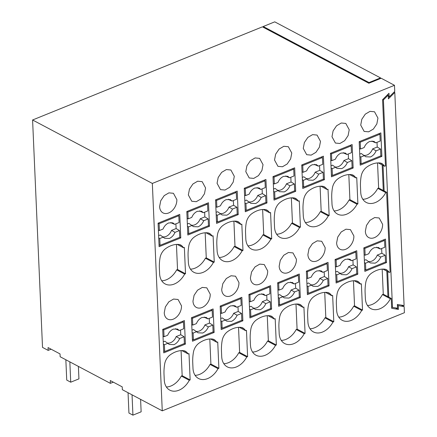 <?xml version="1.0" encoding="UTF-8"?>
<svg xmlns="http://www.w3.org/2000/svg" width="437" height="437" viewBox="0 0 437 437"><rect width="100%" height="100%" fill="white"/><g stroke="black" fill="none" stroke-linecap="round" stroke-linejoin="round"><path stroke-width="0.66" d="M48.174 350.392L42.52 347.399L32.589 119.984L152.338 183.431L162.264 410.846L122.349 389.695L122.229 386.876L110.25 380.534L110.375 383.353L60.148 356.739L60.027 353.921L48.054 347.573L48.174 350.392L51.118 349.201M32.589 119.984L262.424 26.837L368.861 83.238L381.173 78.245L394.48 85.297L152.338 183.431M388.291 96.572L389.143 97.025L388.979 93.267L382.577 99.685L385.472 165.934L384.653 166.268A26.433 18.562 117.9 0 0 383.036 164.416A10.575 7.424 117.9 0 0 381.834 163.542A10.575 7.424 117.9 0 0 379.677 162.93A25.914 18.196 117.9 0 0 366.709 167.147A10.575 7.424 117.9 0 0 361.164 176.209A43.924 30.841 117.9 0 0 360.476 186.583L360.722 192.225A17.977 12.624 117.9 0 0 366.261 202.451A17.977 12.624 117.9 0 0 385.767 192.591L377.787 188.363L378.639 188.019L377.541 162.93M110.375 383.353L113.32 382.156M367.462 305.474A17.977 12.624 117.9 0 0 382.419 294.554L383.271 294.21L382.178 269.121M362.825 199.283A17.977 12.624 117.9 0 0 377.787 188.363M281.275 340.401A17.977 12.624 117.9 0 0 296.231 329.482L297.084 329.137L295.991 304.048M219.183 257.497A17.977 12.624 117.9 0 0 234.139 246.577L234.991 246.233L233.899 221.144M252.548 352.047A17.977 12.624 117.9 0 0 267.504 341.128L268.356 340.778L267.264 315.689M247.91 245.856A17.977 12.624 117.9 0 0 262.866 234.937L263.719 234.587L262.626 209.498M190.456 269.143A17.977 12.624 117.9 0 0 205.412 258.223L206.264 257.874L205.166 232.784M195.088 375.334A17.977 12.624 117.9 0 0 210.044 364.409L210.902 364.065L209.804 338.975M223.82 363.688A17.977 12.624 117.9 0 0 238.777 352.768L239.629 352.424L238.531 327.335M305.37 222.57A17.977 12.624 117.9 0 0 320.326 211.65L321.179 211.306L320.086 186.217M310.008 328.761A17.977 12.624 117.9 0 0 324.964 317.841L325.816 317.497L324.718 292.402M276.643 234.216A17.977 12.624 117.9 0 0 291.599 223.291L292.451 222.946L291.353 197.857M166.36 386.974A17.977 12.624 117.9 0 0 181.317 376.055L182.169 375.711L181.076 350.616M338.735 317.12A17.977 12.624 117.9 0 0 353.691 306.195L354.544 305.851L353.451 280.762M334.097 210.929A17.977 12.624 117.9 0 0 349.054 200.009L349.906 199.66L348.813 174.571M161.723 280.783A17.977 12.624 117.9 0 0 176.679 269.864L177.531 269.52L176.439 244.43M382.178 164.957L383.293 190.488L378.639 188.019M386.816 271.148L387.93 296.674L383.271 294.21M382.921 269.088L389.285 272.459A26.433 18.562 117.9 0 0 387.674 270.607A10.575 7.424 117.9 0 0 386.472 269.733A10.575 7.424 117.9 0 0 384.314 269.121A25.914 18.196 117.9 0 0 371.346 273.338A10.575 7.424 117.9 0 0 365.802 282.4A43.924 30.841 117.9 0 0 365.113 292.774L365.359 298.416A17.977 12.624 117.9 0 0 370.898 308.642A17.977 12.624 117.9 0 0 390.405 298.782L382.419 294.554M390.405 298.782L391.257 298.438L387.93 296.674M385.767 192.591L386.619 192.247L390.11 272.125L389.285 272.459M386.619 192.247L383.293 190.488M378.284 162.897L384.653 166.268M389.143 97.025L394.748 91.404L394.48 85.297M176.848 199.605L173.429 193.291L168.917 192.859L164.192 195.639L160.729 200.747L159.614 206.586A11.1 7.795 117.9 0 0 163.034 212.906A11.1 7.795 117.9 0 0 172.271 210.558A11.1 7.795 117.9 0 0 176.848 199.605M307.391 271.699L307.686 278.5L311.313 277.031C312.57 274.059 314.454 272.022 316.962 270.918L321.102 270.82L322.938 272.322L327.384 270.514L327.089 263.713L307.391 271.699L306.364 271.159L328.034 262.375L329.061 285.869L328.034 285.323L308.331 293.314L307.304 292.768M329.061 285.869L307.391 294.653L306.364 271.159M324.423 179.678L323.396 156.184L301.727 164.968L302.754 188.462L324.423 179.678L323.396 179.137L303.699 187.123L302.672 186.577M296.734 304.015L303.098 307.386A26.433 18.562 117.9 0 0 301.486 305.534A10.575 7.424 117.9 0 0 300.285 304.66A10.575 7.424 117.9 0 0 298.127 304.048A25.914 18.196 117.9 0 0 285.159 308.265A10.575 7.424 117.9 0 0 279.614 317.328A43.924 30.841 117.9 0 0 278.926 327.706L279.172 333.344A17.977 12.624 117.9 0 0 284.711 343.569A17.977 12.624 117.9 0 0 304.218 333.715L296.231 329.482M304.218 333.715L305.07 333.365L303.923 307.053L303.098 307.386M305.07 333.365L297.084 329.137M349.223 129.745L345.804 123.431L341.292 123.005L336.566 125.78L333.103 130.887L331.989 136.732L335.408 143.046L339.92 143.478L344.646 140.698L348.103 135.59L349.223 129.745M353.151 168.037L352.124 144.543L330.454 153.327L331.481 176.816L353.151 168.037L352.124 167.491M250.434 277.85A11.1 7.795 117.9 0 0 253.859 284.17A11.1 7.795 117.9 0 0 263.096 281.816A11.1 7.795 117.9 0 0 267.673 270.864L264.248 264.549L259.742 264.123L255.017 266.898L251.554 272.005L250.434 277.85M296.401 259.223L292.981 252.908L288.469 252.482L283.744 255.257L280.281 260.365L279.167 266.209A11.1 7.795 117.9 0 0 282.586 272.524A11.1 7.795 117.9 0 0 291.823 270.175A11.1 7.795 117.9 0 0 296.401 259.223M234.642 221.111L241.006 224.481A26.433 18.562 117.9 0 0 239.394 222.63A10.575 7.424 117.9 0 0 238.187 221.756A10.575 7.424 117.9 0 0 236.035 221.144A25.914 18.196 117.9 0 0 223.061 225.361A10.575 7.424 117.9 0 0 217.517 234.423A43.924 30.841 117.9 0 0 216.834 244.796L217.08 250.439A17.977 12.624 117.9 0 0 222.619 260.665A17.977 12.624 117.9 0 0 242.12 250.805L234.139 246.577M242.12 250.805L242.977 250.461L241.825 224.148L241.006 224.481M242.977 250.461L234.991 246.233M300.328 297.51L278.659 306.293L277.632 282.799L299.301 274.015L300.328 297.51L299.301 296.969L279.604 304.955L278.577 304.409M245.802 171.659L249.221 177.974L253.733 178.405L258.458 175.625L261.921 170.517L263.036 164.673L259.616 158.358L255.104 157.932L250.379 160.707L246.916 165.82L245.802 171.659M268.007 315.656L274.37 319.032A26.433 18.562 117.9 0 0 272.759 317.18A10.575 7.424 117.9 0 0 271.557 316.301A10.575 7.424 117.9 0 0 269.4 315.694A25.914 18.196 117.9 0 0 256.426 319.911A10.575 7.424 117.9 0 0 250.882 328.968A43.924 30.841 117.9 0 0 250.199 339.347L250.445 344.984A17.977 12.624 117.9 0 0 255.984 355.215A17.977 12.624 117.9 0 0 275.49 345.356L267.504 341.128M275.49 345.356L276.342 345.012L275.19 318.699L274.37 319.032M276.342 345.012L268.356 340.778M263.369 209.465L269.733 212.841A26.433 18.562 117.9 0 0 268.121 210.989A10.575 7.424 117.9 0 0 266.92 210.115A10.575 7.424 117.9 0 0 264.762 209.503A25.914 18.196 117.9 0 0 251.794 213.72A10.575 7.424 117.9 0 0 246.25 222.783A43.924 30.841 117.9 0 0 245.561 233.156L245.807 238.793A17.977 12.624 117.9 0 0 251.346 249.024A17.977 12.624 117.9 0 0 270.853 239.165L262.866 234.937M270.853 239.165L271.705 238.821L270.558 212.508L269.733 212.841M271.705 238.821L263.719 234.587M205.412 258.223L213.393 262.451L214.245 262.107L206.264 257.874M205.909 232.752L212.278 236.127A26.433 18.562 117.9 0 0 210.661 234.27A10.575 7.424 117.9 0 0 209.46 233.396A10.575 7.424 117.9 0 0 207.302 232.79A25.914 18.196 117.9 0 0 194.334 237.007A10.575 7.424 117.9 0 0 188.789 246.064A43.924 30.841 117.9 0 0 188.101 256.443L188.347 262.08A17.977 12.624 117.9 0 0 193.886 272.306A17.977 12.624 117.9 0 0 213.393 262.451M214.245 262.107L213.098 235.794L212.278 236.127M210.547 338.943L216.91 342.313A26.433 18.562 117.9 0 0 215.299 340.461A10.575 7.424 117.9 0 0 214.097 339.587A10.575 7.424 117.9 0 0 211.94 338.981A25.914 18.196 117.9 0 0 198.972 343.192A10.575 7.424 117.9 0 0 193.427 352.255A43.924 30.841 117.9 0 0 192.739 362.634L192.985 368.271A17.977 12.624 117.9 0 0 198.524 378.497A17.977 12.624 117.9 0 0 218.03 368.642L210.044 364.409M218.03 368.642L218.882 368.293L210.902 364.065M218.882 368.293L217.735 341.985L216.91 342.313M188.342 194.946L191.767 201.26L196.273 201.692L200.998 198.911L204.461 193.804L205.581 187.959L202.156 181.645L197.644 181.218L192.919 183.993L189.461 189.101L188.342 194.946M209.503 226.251L208.482 202.757L186.812 211.535L187.834 235.03L209.503 226.251L208.482 225.705L188.779 233.691L187.752 233.15M214.141 332.442L213.114 308.948L191.444 317.726L192.471 341.221L214.141 332.442L213.114 331.896L193.416 339.882L192.389 339.341M242.874 320.796L221.204 329.58L220.177 306.086L241.847 297.302L242.874 320.796L241.847 320.255L222.143 328.242L221.117 327.695M238.236 214.605L216.566 223.389L215.539 199.895L237.209 191.111L238.236 214.605L237.209 214.064L217.511 222.051L216.484 221.504M221.706 289.496A11.1 7.795 117.9 0 0 225.126 295.811A11.1 7.795 117.9 0 0 234.363 293.462A11.1 7.795 117.9 0 0 238.946 282.51L235.521 276.195L231.015 275.763L226.29 278.544L222.826 283.651L221.706 289.496M295.691 191.319L294.669 167.83L272.999 176.608L274.021 200.102L295.691 191.319L294.669 190.778L274.966 198.764L273.939 198.223M291.769 153.032L288.344 146.717L283.832 146.291L279.106 149.066L275.649 154.174L274.529 160.018L277.948 166.333L282.46 166.759L287.185 163.984L290.649 158.877L291.769 153.032M239.274 327.302L245.643 330.672A26.433 18.562 117.9 0 0 244.026 328.821A10.575 7.424 117.9 0 0 242.825 327.947A10.575 7.424 117.9 0 0 240.667 327.335A25.914 18.196 117.9 0 0 227.699 331.552A10.575 7.424 117.9 0 0 222.154 340.614A43.924 30.841 117.9 0 0 221.466 350.987L221.712 356.63A17.977 12.624 117.9 0 0 227.251 366.856A17.977 12.624 117.9 0 0 246.758 356.996L238.777 352.768M246.758 356.996L247.61 356.652L246.463 330.339L245.643 330.672M247.61 356.652L239.629 352.424M266.963 202.965L245.294 211.748L244.267 188.254L265.936 179.47L266.963 202.965L265.936 202.418L246.239 210.405L245.212 209.864M271.601 309.156L249.931 317.934L248.904 294.445L270.574 285.661L271.601 309.156L270.574 308.609L250.876 316.596L249.849 316.055M234.308 176.319L230.883 170.004L226.377 169.572L221.652 172.353L218.189 177.46L217.069 183.305L220.494 189.62L225 190.046L229.725 187.271L233.189 182.163L234.308 176.319M320.829 186.184L327.193 189.554A26.433 18.562 117.9 0 0 325.581 187.702A10.575 7.424 117.9 0 0 324.374 186.828A10.575 7.424 117.9 0 0 322.222 186.217A25.914 18.196 117.9 0 0 309.249 190.434A10.575 7.424 117.9 0 0 303.704 199.496A43.924 30.841 117.9 0 0 303.021 209.869L303.267 215.507A17.977 12.624 117.9 0 0 308.801 225.738A17.977 12.624 117.9 0 0 328.307 215.878L320.326 211.65M328.307 215.878L329.159 215.534L328.012 189.221L327.193 189.554M329.159 215.534L321.179 211.306M325.461 292.369L331.83 295.745A26.433 18.562 117.9 0 0 330.214 293.893A10.575 7.424 117.9 0 0 329.012 293.019A10.575 7.424 117.9 0 0 326.854 292.408A25.914 18.196 117.9 0 0 313.886 296.625A10.575 7.424 117.9 0 0 308.342 305.687A43.924 30.841 117.9 0 0 307.653 316.06L307.899 321.698A17.977 12.624 117.9 0 0 313.438 331.929A17.977 12.624 117.9 0 0 332.945 322.069L324.964 317.841M332.945 322.069L333.797 321.725L332.65 295.412L331.83 295.745M333.797 321.725L325.816 317.497M303.256 148.378L306.681 154.687L311.188 155.119L315.913 152.344L319.376 147.231L320.496 141.391L317.071 135.077L312.564 134.645L307.839 137.426L304.376 142.533L303.256 148.378M357.788 274.228L356.761 250.734L335.092 259.512L336.119 283.007L357.788 274.228L356.761 273.682M292.096 197.824L298.466 201.195A26.433 18.562 117.9 0 0 296.849 199.343A10.575 7.424 117.9 0 0 295.647 198.469A10.575 7.424 117.9 0 0 293.489 197.863A25.914 18.196 117.9 0 0 280.521 202.074A10.575 7.424 117.9 0 0 274.977 211.137A43.924 30.841 117.9 0 0 274.289 221.515L274.534 227.153A17.977 12.624 117.9 0 0 280.073 237.378A17.977 12.624 117.9 0 0 299.58 227.524L291.599 223.291M299.58 227.524L300.432 227.174L299.285 200.862L298.466 201.195M300.432 227.174L292.451 222.946M353.861 235.936L350.436 229.622L345.929 229.196L341.204 231.971L337.741 237.078L336.621 242.923A11.1 7.795 117.9 0 0 340.046 249.243A11.1 7.795 117.9 0 0 349.283 246.889A11.1 7.795 117.9 0 0 353.861 235.936M307.894 254.563A11.1 7.795 117.9 0 0 311.313 260.884A11.1 7.795 117.9 0 0 320.55 258.535A11.1 7.795 117.9 0 0 325.133 247.582L321.708 241.268L317.196 240.836L312.471 243.611L309.014 248.724L307.894 254.563M181.819 350.583L188.183 353.959A26.433 18.562 117.9 0 0 186.572 352.107A10.575 7.424 117.9 0 0 185.37 351.233A10.575 7.424 117.9 0 0 183.212 350.621A25.914 18.196 117.9 0 0 170.244 354.839A10.575 7.424 117.9 0 0 164.694 363.901A43.924 30.841 117.9 0 0 164.012 374.274L164.257 379.911A17.977 12.624 117.9 0 0 169.796 390.143A17.977 12.624 117.9 0 0 189.303 380.283L181.317 376.055M189.303 380.283L190.155 379.939L182.169 375.711M190.155 379.939L189.002 353.626L188.183 353.959M353.691 306.195L361.678 310.428L362.53 310.084L354.544 305.851M354.194 280.729L360.558 284.099A26.433 18.562 117.9 0 0 358.946 282.247A10.575 7.424 117.9 0 0 357.745 281.373A10.575 7.424 117.9 0 0 355.587 280.767A25.914 18.196 117.9 0 0 342.613 284.979A10.575 7.424 117.9 0 0 337.069 294.041A43.924 30.841 117.9 0 0 336.386 304.42L336.632 310.057A17.977 12.624 117.9 0 0 342.171 320.283A17.977 12.624 117.9 0 0 361.678 310.428M362.53 310.084L361.377 283.771L360.558 284.099M349.556 174.538L355.92 177.914A26.433 18.562 117.9 0 0 354.309 176.056A10.575 7.424 117.9 0 0 353.107 175.182A10.575 7.424 117.9 0 0 350.949 174.576A25.914 18.196 117.9 0 0 337.981 178.793A10.575 7.424 117.9 0 0 332.437 187.85A43.924 30.841 117.9 0 0 331.749 198.229L331.994 203.866A17.977 12.624 117.9 0 0 337.533 214.097A17.977 12.624 117.9 0 0 357.04 204.237L349.054 200.009M357.04 204.237L357.892 203.893L356.739 177.58L355.92 177.914M357.892 203.893L349.906 199.66M360.716 125.091L364.136 131.406L368.648 131.832L373.373 129.057L376.836 123.95L377.95 118.105L374.531 111.79L370.019 111.359L365.294 114.139L361.836 119.246L360.716 125.091M382.588 224.296L379.169 217.981L374.656 217.55L369.931 220.33L366.468 225.437L365.354 231.282A11.1 7.795 117.9 0 0 368.773 237.597A11.1 7.795 117.9 0 0 378.01 235.248A11.1 7.795 117.9 0 0 382.588 224.296M386.516 262.582L385.489 239.088L363.819 247.872L364.846 271.366L386.516 262.582L385.489 262.042L365.791 270.028L364.764 269.482M381.878 156.391L380.856 132.897L359.187 141.681L360.208 165.175L381.878 156.391L380.856 155.851L361.153 163.837L360.126 163.291M210.213 294.15L206.794 287.836L202.282 287.409L197.557 290.184L194.094 295.292L192.979 301.137A11.1 7.795 117.9 0 0 196.399 307.451A11.1 7.795 117.9 0 0 205.636 305.102A11.1 7.795 117.9 0 0 210.213 294.15M177.182 244.398L183.545 247.768L184.37 247.435L185.517 273.748L177.531 269.52M183.545 247.768A26.433 18.562 117.9 0 0 181.934 245.916A10.575 7.424 117.9 0 0 180.732 245.042A10.575 7.424 117.9 0 0 178.575 244.43A25.914 18.196 117.9 0 0 165.607 248.648A10.575 7.424 117.9 0 0 160.062 257.71A43.924 30.841 117.9 0 0 159.374 268.083L159.62 273.72A17.977 12.624 117.9 0 0 165.159 283.952A17.977 12.624 117.9 0 0 184.665 274.092L176.679 269.864M184.665 274.092L185.517 273.748M164.246 312.777A11.1 7.795 117.9 0 0 167.671 319.097A11.1 7.795 117.9 0 0 176.909 316.749A11.1 7.795 117.9 0 0 181.486 305.796L178.061 299.482L173.555 299.05L168.829 301.825L165.366 306.938L164.246 312.777M180.776 237.892L179.749 214.398L158.079 223.181L159.106 246.676L180.776 237.892L179.749 237.351L160.051 245.337L159.024 244.791M185.414 344.083L184.387 320.589L162.717 329.372L163.744 352.867L185.414 344.083L184.387 343.537L164.689 351.528L163.662 350.982M401.297 305.097L404.143 306.605L404.411 312.712L162.264 410.846M388.783 297.127L387.668 271.601M384.15 190.942L383.036 165.41M391.257 298.438L391.689 308.303L398.418 309.401L395.572 307.899M404.143 306.605L398.254 305.643L398.418 309.401M263.276 27.291L263.243 26.51L274.736 21.85L380.512 77.895L369.019 82.555L369.047 83.161M263.243 26.51L369.019 82.555M380.512 77.895L380.54 78.507M394.791 92.458L404.099 305.556L397.364 304.458L397.528 308.216L392.481 307.391L383.424 99.931L388.225 95.119L388.389 98.877L394.791 92.458L394.076 92.076M388.225 95.119L387.51 94.736M383.424 99.931L382.708 99.554M392.481 307.391L391.628 306.938M398.254 305.643L397.397 305.19M65.845 359.76L66.735 380.075L70.728 382.195L69.838 361.874M78.392 366.403L78.933 378.868L70.728 382.195M140.594 399.363L141.135 411.823L132.93 415.15L128.937 413.036L128.046 392.716M132.04 394.829L132.93 415.15M173.314 329.132C170.807 330.235 168.928 332.273 167.671 335.245L164.039 336.714L163.744 329.913L183.442 321.927L183.742 328.728L179.29 330.536L177.46 329.034L173.314 329.127M179.29 330.536L175.849 329.066A8.461 5.938 117.9 0 0 175.537 328.657M167.699 343.045A8.461 5.938 117.9 0 0 170.659 342.646A8.461 5.938 117.9 0 0 176.182 336.583L179.64 338.544L184.092 336.741L184.387 343.542M180.547 330.022L180.754 334.731L176.182 336.583M179.64 338.544C178.356 341.477 176.477 343.515 173.992 344.656L169.288 344.454L164.804 341.193L163.263 341.821M180.754 334.731L184.092 336.741M183.442 321.927L182.42 321.386M164.039 336.714L163.017 336.244M164.689 351.528L164.388 344.722L163.362 344.105M163.744 329.913L162.722 329.372M168.021 343.253L164.388 344.722M192.772 325.073L192.471 318.267L212.174 310.286L212.469 317.087L208.017 318.89L206.188 317.393L202.047 317.486C199.54 318.595 197.655 320.632 196.399 323.599L192.772 325.073L191.745 324.604M208.017 318.89L204.582 317.426A8.461 5.938 117.9 0 0 204.265 317.016M196.426 331.404A8.461 5.938 117.9 0 0 199.387 331.006A8.461 5.938 117.9 0 0 204.909 324.942L208.367 326.903L212.819 325.095L213.114 331.901M209.279 318.382L209.481 323.09L204.909 324.942M208.367 326.903C207.089 329.831 205.204 331.869 202.724 333.016L198.021 332.808L193.536 329.553L191.99 330.175M209.481 323.09L212.819 325.095M212.174 310.286L211.147 309.746M193.416 339.882L193.121 333.081L192.089 332.464M192.471 318.267L191.45 317.726M196.748 331.612L193.121 333.081M221.499 313.427L221.204 306.627L240.902 298.64L241.197 305.447L236.75 307.249L234.915 305.753L230.774 305.845C228.267 306.949 226.388 308.986 225.126 311.958L221.499 313.427L220.477 312.958M236.75 307.249L233.309 305.78A8.461 5.938 117.9 0 0 232.992 305.37M225.159 319.764A8.461 5.938 117.9 0 0 228.114 319.365A8.461 5.938 117.9 0 0 233.637 313.302L237.1 315.257L241.546 313.455L241.847 320.255M238.007 306.736L238.209 311.444L233.637 313.302M237.1 315.257C235.816 318.191 233.932 320.228 231.452 321.37L226.748 321.168L222.264 317.907L220.718 318.535M238.209 311.444L241.546 313.455M240.902 298.64L239.88 298.1M222.143 328.242L221.849 321.441L220.822 320.818M221.204 306.627L220.177 306.086M225.476 319.966L221.849 321.441M250.226 301.787L249.931 294.986L269.629 287L269.929 293.801L265.478 295.603L263.648 294.106L259.502 294.199C256.994 295.308 255.115 297.346 253.859 300.312L250.226 301.787L249.205 301.317M265.478 295.603L262.036 294.139A8.461 5.938 117.9 0 0 261.725 293.73M253.886 308.118A8.461 5.938 117.9 0 0 256.847 307.719A8.461 5.938 117.9 0 0 262.369 301.656L265.827 303.617L270.279 301.814L270.574 308.615M266.734 295.095L266.941 299.804L262.369 301.656M265.827 303.617C264.543 306.545 262.664 308.588 260.179 309.729L255.476 309.527L250.991 306.266L249.451 306.894M266.941 299.804L270.279 301.814M269.629 287L268.608 286.459M250.876 316.596L250.576 309.795L249.549 309.178M249.931 294.986L248.91 294.44M254.208 308.325L250.576 309.795M278.959 290.141L278.659 283.34L298.362 275.359L298.657 282.16L294.205 283.963L292.375 282.466L288.234 282.559C285.727 283.668 283.842 285.705 282.586 288.671L278.959 290.141L277.932 289.676M294.205 283.963L290.769 282.499A8.461 5.938 117.9 0 0 290.452 282.089M282.613 296.477A8.461 5.938 117.9 0 0 285.574 296.078A8.461 5.938 117.9 0 0 291.097 290.015L294.554 291.971L299.006 290.168L299.301 296.969M295.461 283.455L295.669 288.163L291.097 290.015M294.554 291.971C293.276 294.904 291.392 296.942 288.912 298.089L284.208 297.881L279.724 294.625L278.178 295.248M295.669 288.163L299.006 290.168M298.362 275.359L297.335 274.813M279.604 304.955L279.309 298.154L278.276 297.531M278.659 283.34L277.637 282.799M282.936 296.679L279.309 298.154M322.938 272.322L319.496 270.853A8.461 5.938 117.9 0 0 319.179 270.443M311.346 284.831A8.461 5.938 117.9 0 0 314.301 284.432A8.461 5.938 117.9 0 0 319.824 278.369L323.287 280.33L327.734 278.527L328.034 285.328M324.194 271.809L324.396 276.517L319.824 278.369M323.287 280.33C322.003 283.263 320.119 285.301 317.639 286.443L312.936 286.24L308.451 282.979L306.905 283.608M324.396 276.517L327.734 278.527M327.089 263.713L326.068 263.172M307.686 278.5L306.665 278.03M308.331 293.314L308.036 286.508L307.003 285.891M311.663 285.039L308.036 286.508M336.414 266.86L336.119 260.053L355.816 252.073L356.117 258.873L351.665 260.676L349.835 259.179L345.689 259.272C343.182 260.381 341.302 262.418 340.046 265.385L336.414 266.86L335.392 266.39M351.665 260.676L348.223 259.212A8.461 5.938 117.9 0 0 347.912 258.802M340.073 273.191A8.461 5.938 117.9 0 0 343.029 272.792A8.461 5.938 117.9 0 0 348.557 266.728L352.014 268.689L356.466 266.881L356.761 273.688L337.064 281.668L336.037 281.128M352.921 260.168L353.129 264.877L348.557 266.728M352.014 268.689C350.731 271.617 348.852 273.655 346.366 274.802L341.663 274.594L337.178 271.339L335.638 271.961M353.129 264.877L356.466 266.881M355.816 252.073L354.795 251.532M337.064 281.668L336.763 274.868L335.736 274.25M336.119 260.053L335.097 259.512M340.396 273.398L336.763 274.868M365.146 255.213L364.846 248.413L384.549 240.426L384.844 247.233L380.392 249.035L378.562 247.539L374.422 247.632C371.914 248.735 370.03 250.772 368.773 253.744L365.146 255.213L364.119 254.744M380.392 249.035L376.956 247.566A8.461 5.938 117.9 0 0 376.639 247.156M368.801 261.55A8.461 5.938 117.9 0 0 371.761 261.151A8.461 5.938 117.9 0 0 377.284 255.088L380.742 257.043L385.194 255.241L385.489 262.042M381.648 248.522L381.856 253.231L377.284 255.088M380.742 257.043C379.463 259.977 377.579 262.014 375.099 263.156L370.396 262.954L365.911 259.693L364.365 260.321M381.856 253.231L385.194 255.241M384.549 240.426L383.522 239.886M365.791 270.028L365.496 263.227L364.463 262.604M364.846 248.413L363.824 247.872M369.123 261.752L365.496 263.227M159.407 230.523L159.106 223.722L178.809 215.736L179.104 222.537L174.653 224.345L172.823 222.848L168.682 222.941C166.175 224.044 164.29 226.082 163.034 229.054L159.407 230.523L158.38 230.053M174.653 224.345L171.217 222.875A8.461 5.938 117.9 0 0 170.9 222.466M163.061 236.859A8.461 5.938 117.9 0 0 166.022 236.461A8.461 5.938 117.9 0 0 171.544 230.397L175.002 232.353L179.454 230.55L179.749 237.351M175.909 223.831L176.116 228.54L171.544 230.397M175.002 232.353C173.724 235.286 171.839 237.324 169.359 238.465L164.656 238.263L160.171 235.002L158.626 235.63M176.116 228.54L179.454 230.55M178.809 215.736L177.783 215.195M160.051 245.337L159.756 238.531L158.724 237.914M159.106 223.722L158.085 223.181M163.383 237.062L159.756 238.531M188.134 218.882L187.839 212.076L207.537 204.095L207.832 210.896L203.385 212.699L201.55 211.202L197.409 211.295C194.902 212.404 193.017 214.441 191.761 217.407L188.134 218.882L187.112 218.413M203.385 212.699L199.944 211.235A8.461 5.938 117.9 0 0 199.627 210.825M191.794 225.213A8.461 5.938 117.9 0 0 194.749 224.815A8.461 5.938 117.9 0 0 200.272 218.751L203.735 220.712L208.181 218.91L208.482 225.71M204.642 212.191L204.844 216.899L200.272 218.751M203.735 220.712C202.451 223.64 200.567 225.678 198.087 226.825L193.383 226.617L188.899 223.362L187.353 223.99M204.844 216.899L208.181 218.91M207.537 204.095L206.515 203.555M188.779 233.691L188.484 226.89L187.451 226.273M187.839 212.076L186.812 211.535M192.111 225.421L188.484 226.89M216.861 207.236L216.566 200.436L236.264 192.455L236.564 199.256L232.113 201.058L230.283 199.562L226.137 199.654C223.629 200.758 221.75 202.795 220.494 205.767L216.861 207.236L215.84 206.772M232.113 201.058L228.671 199.589A8.461 5.938 117.9 0 0 228.36 199.185M220.521 213.573A8.461 5.938 117.9 0 0 223.476 213.174A8.461 5.938 117.9 0 0 228.999 207.111L232.462 209.066L236.914 207.264L237.209 214.064M233.369 200.55L233.577 205.253L228.999 207.111M232.462 209.066C231.178 212 229.299 214.037 226.814 215.179L222.111 214.977L217.626 211.721L216.086 212.344M233.577 205.253L236.914 207.264M236.264 192.455L235.243 191.909M217.511 222.051L217.211 215.25L216.184 214.627M216.566 200.436L215.545 199.895M220.843 213.775L217.211 215.25M245.594 195.596L245.294 188.795L264.997 180.809L265.292 187.61L260.84 189.412L259.01 187.915L254.869 188.008C252.362 189.117 250.477 191.155 249.221 194.126L245.594 195.596L244.567 195.126M260.84 189.412L257.404 187.948A8.461 5.938 117.9 0 0 257.087 187.539M249.248 201.927A8.461 5.938 117.9 0 0 252.209 201.528A8.461 5.938 117.9 0 0 257.732 195.465L261.189 197.426L265.641 195.623L265.936 202.424M262.096 188.904L262.304 193.613L257.732 195.465M261.189 197.426C259.911 200.359 258.027 202.397 255.547 203.538L250.843 203.336L246.359 200.075L244.813 200.703M262.304 193.613L265.641 195.623M264.997 180.809L263.97 180.268M246.239 210.405L245.944 203.604L244.911 202.987M245.294 188.795L244.272 188.249M249.571 202.134L245.944 203.604M274.321 183.95L274.021 177.149L293.724 169.168L294.019 175.969L289.567 177.772L287.737 176.275L283.597 176.368C281.089 177.477 279.205 179.514 277.948 182.48L274.321 183.95L273.3 183.485M289.567 177.772L286.131 176.308A8.461 5.938 117.9 0 0 285.814 175.898M277.981 190.286A8.461 5.938 117.9 0 0 280.936 189.887A8.461 5.938 117.9 0 0 286.459 183.824L289.917 185.785L294.369 183.977L294.669 190.783M290.829 177.264L291.031 181.972L286.459 183.824M289.917 185.785C288.639 188.713 286.754 190.75 284.274 191.898L279.571 191.69L275.086 188.434L273.54 189.057M291.031 181.972L294.369 183.977M293.724 169.168L292.703 168.627M274.966 198.764L274.671 191.963L273.638 191.34M274.021 177.149L272.999 176.608M278.298 190.494L274.671 191.963M303.049 172.309L302.754 165.508L322.451 157.522L322.752 164.328L318.3 166.131L316.47 164.634L312.324 164.727C309.817 165.831 307.938 167.868 306.681 170.84L303.049 172.309L302.027 171.839M318.3 166.131L314.858 164.662A8.461 5.938 117.9 0 0 314.547 164.252M306.708 178.646A8.461 5.938 117.9 0 0 309.664 178.247A8.461 5.938 117.9 0 0 315.186 172.183L318.649 174.139L323.101 172.336L323.396 179.137M319.556 165.618L319.764 170.326L315.186 172.183M318.649 174.139C317.366 177.072 315.487 179.11 313.001 180.252L308.298 180.049L303.813 176.788L302.267 177.417M319.764 170.326L323.101 172.336M322.451 157.522L321.43 156.981M303.699 187.123L303.398 180.317L302.371 179.7M302.754 165.508L301.732 164.968M307.031 178.848L303.398 180.317M331.776 160.669L331.481 153.862L351.179 145.882L351.479 152.682L347.027 154.485L345.197 152.988L341.051 153.081C338.549 154.19 336.665 156.227 335.408 159.194L331.776 160.669L330.754 160.199M347.027 154.485L343.591 153.021A8.461 5.938 117.9 0 0 343.274 152.611M335.436 167A8.461 5.938 117.9 0 0 338.396 166.601A8.461 5.938 117.9 0 0 343.919 160.537L347.377 162.498L351.829 160.696L352.124 167.497L332.426 175.477L331.399 174.937M348.284 153.977L348.491 158.686L343.919 160.537M347.377 162.498C346.099 165.426 344.214 167.464 341.734 168.611L337.031 168.403L332.546 165.148L331 165.776M348.491 158.686L351.829 160.696M351.179 145.882L350.157 145.341M332.426 175.477L332.131 168.677L331.099 168.059M331.481 153.862L330.459 153.321M335.758 167.207L332.131 168.677M360.509 149.022L360.208 142.222L379.911 134.241L380.206 141.042L375.754 142.844L373.925 141.348L369.784 141.441C367.277 142.544 365.392 144.581 364.136 147.553L360.509 149.022L359.487 148.558M375.754 142.844L372.319 141.375A8.461 5.938 117.9 0 0 372.002 140.971M364.168 155.359A8.461 5.938 117.9 0 0 367.124 154.96A8.461 5.938 117.9 0 0 372.646 148.897L376.104 150.852L380.556 149.05L380.856 155.851M377.016 142.336L377.218 147.04L372.646 148.897M376.104 150.852C374.826 153.786 372.941 155.823 370.461 156.965L365.758 156.763L361.273 153.507L359.727 154.13M377.218 147.04L380.556 149.05M379.911 134.241L378.89 133.695M361.153 163.837L360.858 157.036L359.826 156.413M360.208 142.222L359.187 141.681M364.485 155.561L360.858 157.036M385.073 269.23L387.674 270.607M380.436 163.039L383.036 164.416M298.886 304.157L301.486 305.534M236.788 221.253L239.394 222.63M270.153 315.798L272.759 317.18M265.521 209.607L268.121 210.989M208.061 232.894L210.661 234.27M212.699 339.085L215.299 340.461M241.426 327.444L244.026 328.821M322.976 186.326L325.581 187.702M327.613 292.511L330.214 293.893M294.248 197.966L296.849 199.343M183.966 350.725L186.572 352.107M356.341 280.871L358.946 282.247M351.709 174.68L354.309 176.056M179.334 244.54L181.934 245.916"/></g></svg>
